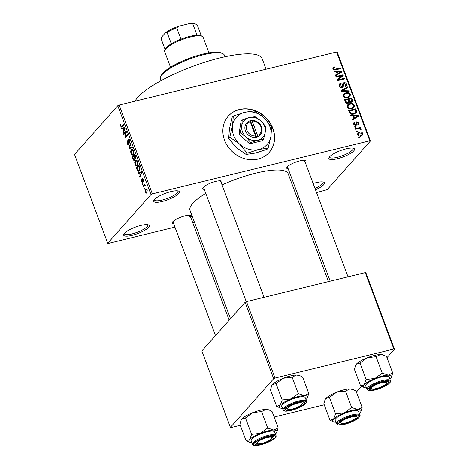<?xml version="1.0" encoding="UTF-8"?>
<svg xmlns="http://www.w3.org/2000/svg" width="469" height="469" viewBox="0 0 469 469"><rect width="100%" height="100%" fill="white"/><g stroke="black" fill="none" stroke-linecap="round" stroke-linejoin="round"><path stroke-width="0.7" d="M353.784 150.848A13.665 3.43 -20.5 0 1 338.413 158.463A13.665 3.43 -20.5 0 1 329.027 157.584A13.665 3.43 -20.5 0 1 329.625 156.746A13.665 3.43 -20.5 0 1 341.661 150.168A13.665 3.43 -20.5 0 1 353.755 148.339A13.665 3.43 -20.5 0 1 353.784 150.848M329.531 156.851A12.528 3.142 159.5 0 0 329.584 157.15A12.528 3.142 159.5 0 0 339.814 156.599A12.528 3.142 159.5 0 0 352.389 150.062A12.528 3.142 159.5 0 0 353.051 148.374A12.528 3.142 159.5 0 0 352.893 148.116M178.613 193.609A13.665 3.43 -20.5 0 1 163.241 201.224A13.665 3.43 -20.5 0 1 153.861 200.351A13.665 3.43 -20.5 0 1 154.453 199.507A13.665 3.43 -20.5 0 1 166.495 192.929A13.665 3.43 -20.5 0 1 178.583 191.106A13.665 3.43 -20.5 0 1 178.613 193.609M154.36 199.612A12.528 3.142 159.5 0 0 154.412 199.911A12.528 3.142 159.5 0 0 164.642 199.36A12.528 3.142 159.5 0 0 177.223 192.823A12.528 3.142 159.5 0 0 177.88 191.141A12.528 3.142 159.5 0 0 177.722 190.877M148.556 227.442A13.665 3.43 -20.5 0 1 133.184 235.057A13.665 3.43 -20.5 0 1 123.798 234.183A13.665 3.43 -20.5 0 1 124.396 233.339A13.665 3.43 -20.5 0 1 136.432 226.762A13.665 3.43 -20.5 0 1 148.526 224.938A13.665 3.43 -20.5 0 1 148.556 227.442M124.303 233.445A12.528 3.142 159.5 0 0 124.355 233.744A12.528 3.142 159.5 0 0 134.585 233.193A12.528 3.142 159.5 0 0 147.16 226.656A12.528 3.142 159.5 0 0 147.823 224.973A12.528 3.142 159.5 0 0 147.665 224.71M313.134 183.496A13.665 3.43 -20.5 0 1 323.698 182.177A13.665 3.43 -20.5 0 1 323.727 184.68A13.665 3.43 -20.5 0 1 315.479 189.775M314.992 188.468A12.528 3.142 159.5 0 0 322.332 183.895A12.528 3.142 159.5 0 0 322.994 182.212A12.528 3.142 159.5 0 0 322.83 181.949M224.569 140.19A27.331 23.907 41.6 0 0 244.935 158.78A27.331 23.907 41.6 0 0 269.159 152.448A27.331 23.907 41.6 0 0 272.888 128.395A27.331 23.907 41.6 0 0 252.527 109.81A27.331 23.907 41.6 0 0 228.297 116.142A27.331 23.907 41.6 0 0 224.569 140.19M269.089 152.531A27.331 23.907 41.6 0 0 272.741 128.559A27.331 23.907 41.6 0 0 252.439 109.992A27.331 23.907 41.6 0 0 228.221 116.224M173.7 223.842A10.248 2.574 -20.5 0 1 172.316 222.388A10.248 2.574 -20.5 0 1 172.762 221.761A10.248 2.574 -20.5 0 1 181.79 216.825A10.248 2.574 -20.5 0 1 190.86 215.459A10.248 2.574 -20.5 0 1 190.883 217.335A10.248 2.574 -20.5 0 1 190.766 217.458M172.879 221.632A9.11 2.286 159.5 0 0 172.903 221.708L215.488 335.605M204.273 189.429A10.248 2.574 -20.5 0 1 202.889 187.981A10.248 2.574 -20.5 0 1 203.335 187.348A10.248 2.574 -20.5 0 1 212.363 182.418A10.248 2.574 -20.5 0 1 221.432 181.046A10.248 2.574 -20.5 0 1 221.456 182.922A10.248 2.574 -20.5 0 1 221.339 183.051M203.452 187.219A9.11 2.286 159.5 0 0 203.476 187.295L246.26 301.719M288.236 168.934A10.248 2.574 -20.5 0 1 286.852 167.486A10.248 2.574 -20.5 0 1 287.292 166.853A10.248 2.574 -20.5 0 1 296.326 161.916A10.248 2.574 -20.5 0 1 305.395 160.55A10.248 2.574 -20.5 0 1 305.413 162.426A10.248 2.574 -20.5 0 1 305.301 162.555M287.415 166.724A9.11 2.286 159.5 0 0 287.438 166.8L330.199 281.177M134.99 101.21A68.327 17.136 -20.5 0 1 137.763 97.382A68.327 17.136 -20.5 0 1 206.36 61.72A68.327 17.136 -20.5 0 1 262.165 58.707L266.093 69.207M230.502 318.709L190.021 210.44A52.387 13.138 -20.5 0 1 192.782 203.399A52.387 13.138 -20.5 0 1 205.75 193.386M222.036 184.915A52.387 13.138 -20.5 0 1 288.159 173.747L328.482 281.599M357.613 131.683L356.61 131.93L356.364 131.273L357.366 131.027L357.613 131.683M358.281 128.653L355.625 129.303L355.379 128.647L360.503 127.392L360.749 128.049L359.934 128.248L361.136 128.811L361.095 129.503L360.292 129.497L359.371 128.524L358.281 128.653M355.93 127.181L354.922 127.421L354.675 126.765L355.684 126.519L355.93 127.181M357.671 124.092L358.181 123.048L357.237 122.35L356.651 124.93L355.854 125.352L353.603 124.168L353.79 122.72L354.652 122.163L354.992 122.796L354.464 123.124L354.353 124.033L355.479 124.725L355.883 124.443L356.2 122.11L356.886 121.717L358.902 122.843L358.756 124.273L358.005 124.725L357.671 124.092L358.105 123.822L357.741 124.226M354.91 125.37L355.883 124.443M357.237 122.35L355.924 123.757M352.969 116.06L350.654 116.001L350.396 115.315L358.187 115.591L358.445 116.283L352.184 120.105L351.926 119.413L353.819 118.329L352.969 116.06M347.212 107.079L347.617 104.921L349.792 103.684C351.732 103.051 353.286 103.596 354.447 105.314L354.013 107.524L351.768 108.732L348.995 108.697L347.212 107.079M343.179 96.28L343.578 94.122L345.753 92.885C347.699 92.258 349.253 92.798 350.407 94.521L349.98 96.731L347.734 97.933L344.961 97.898L343.179 96.28M333.049 67.729L334.602 66.926L334.936 67.559L333.881 68.064L333.77 68.714L334.567 69.289L340.383 67.97L340.629 68.626L335.845 69.799C334.626 70.274 333.652 69.969 332.937 68.884L333.107 67.659M369.807 140.794L336.607 51.989L337.246 52.159L370.451 140.964L369.807 140.794L152.355 193.879L150.983 194.535L107.729 243.223L108.368 243.393L174.937 227.143M336.607 51.989L119.155 105.074L152.355 193.879M336.402 71.751L334.086 71.698L333.828 71.007L341.625 71.288L341.883 71.974L335.616 75.796L335.364 75.104L337.252 74.026L336.402 71.751M341.784 75.826L336.144 77.203L335.898 76.547L342.945 74.823L343.208 75.527L338.595 79.677L344.246 78.3L344.492 78.956L337.446 80.674L337.182 79.97L341.784 75.826L337.27 80.217M342.136 87.521C340.828 87.762 339.896 87.246 339.322 85.974L339.597 83.939L340.893 83.212L341.227 83.851L340.359 84.356L340.172 85.827L341.878 86.865L342.399 86.577L342.95 83.218L343.883 82.691C345.09 82.444 345.964 82.913 346.509 84.086L346.274 85.933L345.143 86.583L344.809 85.944L345.577 85.493L345.694 84.309L344.099 83.353L343.46 83.734L343.437 86.114L343.079 86.994L342.136 87.521M343.531 83.646L342.587 84.719L343.531 83.646M349.206 91.566L341.385 91.221L341.145 90.581L347.465 86.912L347.722 87.592L342.077 90.658L348.948 90.875L349.206 91.566M348.145 103.262C346.82 103.573 345.882 103.074 345.331 101.767L344.568 99.733L351.615 98.009L352.377 100.055L352.213 101.755L351.281 102.295L349.54 101.943L349.229 102.682L348.145 103.262M353.819 114.067C351.879 114.729 350.378 114.19 349.323 112.454L348.608 110.526L355.654 108.808L356.598 111.722L356.135 112.865L353.819 114.067M360.942 135.893C359.518 136.379 358.392 135.987 357.554 134.72L357.859 133.096L359.518 132.24C360.925 131.777 362.039 132.17 362.859 133.425L362.549 135.06L360.942 135.893M359.928 137.88L358.926 138.126L358.679 137.47L359.682 137.224L359.928 137.88M370.451 140.964L327.192 189.652L316.528 192.577M298.7 196.927L296.983 197.349M194.483 222.37L192.759 222.793M144.681 188.825L144.317 189.242L144.071 188.585L144.434 188.169L144.681 188.825M144.3 185.525L143.332 186.609L143.086 185.953L144.95 183.854L144.903 184.845L145.525 185.255L145.66 185.994L145.32 186.105L144.728 185.214L144.3 185.525M145.595 185.495L144.728 185.214M142.998 184.323L142.629 184.733L142.383 184.077L142.752 183.666L142.998 184.323M142.57 182.406L141.374 181.491L141.374 179.217L141.656 181.239L142.277 181.796L142.383 181.439L142.207 178.408L143.291 179.287L143.332 181.415L143.039 179.615L142.494 179.023L142.33 182.564M142.822 181.708L142.171 181.866L142.822 181.667M143.098 178.841L142.494 179.023M139.34 173.02L138.361 173.313L138.103 172.621L141.415 171.736L141.673 172.428L139.891 177.411L139.633 176.725L140.19 175.295L139.34 173.02L139.733 172.92L140.407 174.732L141.298 172.428L139.721 172.903L140.893 172.615M134.978 164.402L134.679 162.063L135.318 160.421L136.01 159.941L137.616 161.442C138.121 163.429 137.997 164.771 137.241 165.457L136.074 165.844L134.978 164.402L135.383 164.302M136.608 165.891L136.074 165.844L137.118 165.586M130.945 153.603L130.64 151.264L131.279 149.629L131.977 149.148L133.577 150.649C134.087 152.636 133.958 153.973 133.208 154.659L132.041 155.046L130.945 153.603L131.343 153.51M132.569 155.092L132.041 155.046L133.079 154.793M120.703 126.208L120.498 124.977L120.967 123.886L121.014 125.903L121.471 126.39L123.611 124.115L123.857 124.772L121.582 127.117L120.703 126.208L121.108 126.108M150.983 194.535L117.783 105.736L74.524 154.424L107.729 243.223M122.772 128.711L121.793 129.004L121.535 128.318L124.848 127.427L125.106 128.119L123.329 133.102L123.071 132.416L123.623 130.986L122.772 128.711L123.165 128.617M125.909 132.199L123.851 134.509L123.605 133.853L126.173 130.968L126.437 131.666L125.416 136.755L127.474 134.439L127.72 135.095L125.153 137.986L124.889 137.282L125.909 132.199L126.349 132.094M128.6 144.505C128.107 144.956 127.603 144.552 127.093 143.297L127.146 140.143L127.41 143.016L128.348 143.854L128.277 139.135C128.729 138.695 129.198 139.059 129.679 140.213L129.655 143.057L129.385 140.571L128.512 139.803L128.33 140.301L128.84 142.822L128.336 144.681M128.881 143.79L128.195 143.96L128.893 143.725M128.852 138.994L128.559 138.953M129.362 139.533L128.512 139.803M132.434 147.706L129.092 148.532L128.852 147.887L130.693 143.051L130.945 143.731L129.262 147.835L132.176 147.02L132.434 147.706M134.539 160.228C134.052 160.761 133.554 160.375 133.038 159.079L132.276 157.039L134.843 154.154L135.605 156.195L135.635 158.727L134.832 158.622L134.216 160.445M139.258 170.786L138.56 171.273L137.036 169.76L136.315 167.838L138.877 164.947L139.909 167.884L139.258 170.786M146.985 192.765L146.457 193.14L145.32 192.044L145.601 189.13L146.105 188.773L147.248 189.869L146.985 192.765M324.237 404.794L274.125 417.029M240.28 425.295L231.053 427.546L230.414 427.376L273.667 378.688L245.099 302.276L201.84 350.964L230.414 427.376M365.263 272.618L365.902 272.788L394.476 349.2L393.837 349.036L365.263 272.618L246.471 301.62L275.039 378.032L273.667 378.688M393.837 349.036L275.039 378.032M394.476 349.2L386.984 357.636M361.517 386.292L356.411 392.043M245.099 302.276L246.471 301.62M117.783 105.736L119.155 105.074M220.061 182.136A9.11 2.286 159.5 0 0 220.541 180.911A9.11 2.286 159.5 0 0 220.512 180.841M304.023 161.641A9.11 2.286 159.5 0 0 304.504 160.416A9.11 2.286 159.5 0 0 304.469 160.345M189.488 216.549A9.11 2.286 159.5 0 0 189.968 215.324A9.11 2.286 159.5 0 0 189.939 215.253M121.025 124.842L120.498 124.977M122.679 126.097L121.471 126.39M124.877 127.498L121.535 128.318M123.623 132.281L123.071 132.416M124.127 130.863L123.623 130.986M124.133 128.365L123.154 128.594L123.839 130.423L124.731 128.125L124.133 128.365M124.326 128.307L123.154 128.594M125.076 128.037L124.731 128.125M124.326 130.306L123.839 130.423M124.666 133.595L123.605 133.853M126.472 136.497L125.416 136.755M126.026 137.001L124.889 137.282M127.486 143.203L127.093 143.297M129.972 142.289L129.374 142.435M129.772 140.477L129.385 140.571M129.28 147.782L128.852 147.887M132.211 147.114L129.262 147.835M131.074 151.159L130.64 151.264M132.657 149.289L131.279 149.629M133.278 150.989L132.111 149.875L131.519 150.291L131.244 153.263L132.428 154.371L133.442 153.064L133.278 150.989L133.665 150.895M133.894 152.953L133.442 153.064M133.7 153.814L132.967 153.996M133.337 156.781L132.276 157.039M135.828 158.381L134.832 158.622M134.791 155.145L134.023 156.013L134.767 157.906L135.348 158.117L134.791 155.145L135.178 155.051M135.91 157.983L134.767 157.906M133.724 156.347L132.821 157.361L133.63 159.396L134.292 159.577L133.724 156.347L134.111 156.253M134.603 157.549L134.204 157.643M134.867 159.437L133.63 159.396M135.113 161.957L134.679 162.063M136.696 160.087L135.318 160.421M137.317 161.782L136.151 160.668L135.559 161.084L135.277 164.056L136.461 165.17L137.481 163.857L137.317 161.782L137.698 161.688M137.927 163.751L137.481 163.857M137.739 164.613L137.007 164.789M137.429 169.667L137.036 169.76M137.37 167.58L136.315 167.838M139.217 165.85L136.86 168.154L138.291 170.569L139.633 170.253M139.651 167.011L139.258 167.105L138.824 165.944M139.932 168.008L139.557 168.101L139.258 167.105M139.774 169.942L139.017 170.13L139.557 168.101M138.291 170.569L139.017 170.13M141.445 171.806L138.103 172.621M140.184 176.59L139.633 176.725M140.694 175.172L140.19 175.295M141.644 172.346L141.298 172.428M140.893 174.615L140.407 174.732M141.726 181.409L141.374 181.491M142.805 181.339L142.383 181.439M143.555 180.671L143.051 180.794M143.379 179.527L143.039 179.615M143.115 178.871L142.646 178.982M142.863 183.959L142.383 184.077M144.147 185.695L143.086 185.953M145.419 185.05L144.745 185.214L145.419 185.05M144.546 188.468L144.071 188.585M145.677 191.962L145.32 192.044M146.598 188.884L145.601 189.13M146.979 190.156L145.847 189.787L145.589 191.762L146.721 192.132L146.979 190.156L147.319 190.068M146.99 189.324L145.847 189.787M147.413 191.962L146.334 192.407L147.354 192.161M332.861 68.65L334.602 66.926M333.195 69.359L333.77 68.714M334.022 69.899L334.567 69.289M339.574 68.89L340.383 67.97M340.084 72.935L341.625 71.288M335.611 75.773L337.252 74.026M339.591 71.88L337.311 71.769L337.997 73.598L341.039 71.857L339.591 71.88M336.678 72.484L337.311 71.769M339.814 73.24L341.039 71.857M336.549 75.228L337.997 73.598M341.133 76.558L342.945 74.823M341.479 76.476L341.649 76.928M337.78 80.592L338.595 79.677M343.431 79.214L344.246 78.3M339.157 84.948L340.893 83.212M339.421 84.866L339.609 85.211M339.579 86.495L340.172 85.827M341.25 87.574L341.878 86.865M342.587 84.144L343.883 82.691M342.575 84.303L342.98 84.268M345.805 84.883L346.509 84.086M345.125 86.003L345.202 86.566M341.913 86.536L341.971 87.762M342.206 87.498L343.437 86.114M341.414 91.221L341.749 91.027M346.046 88.506L347.465 86.912M341.567 91.232L342.077 90.658M348.367 91.525L348.948 90.875M343.103 94.984L344.211 94.556M344.656 94.122L345.753 92.885M349.692 95.33L350.407 94.521M349.059 96.596L349.018 97.464M347.84 97.904L349 96.602L349.587 94.726C348.684 93.413 347.482 93.02 345.987 93.548L344.346 94.404L344 96.075C344.879 97.359 346.052 97.757 347.511 97.271L349.27 96.356L347.805 98.009M346.779 98.097L347.511 97.271M343.408 96.743L344 96.075M350.8 98.93L351.615 98.009M351.691 100.829L352.377 100.055M350.988 101.931L351.082 102.33M348.444 103.174L349.54 101.943M347.928 102.265L348.467 103.157M351.035 98.871L348.93 99.381L349.722 101.292L350.923 101.662L351.51 101.351L351.035 98.871M348.303 100.096L348.93 99.381M350.343 102.312L350.923 101.662M348.25 102.94L349.722 101.292M348.109 99.586L345.635 100.19L346.503 102.242L347.898 102.605L348.561 102.242L348.109 99.586M345.008 100.899L345.635 100.19M347.242 103.344L347.898 102.605M345.975 102.834L346.503 102.242M345.553 102.265L346.157 101.58M347.136 105.777L348.244 105.355M348.69 104.915L349.792 103.684M353.726 106.123L354.447 105.314M353.098 107.389L353.057 108.263M351.879 108.702L353.034 107.401L353.626 105.519C352.717 104.206 351.521 103.813 350.021 104.341L348.379 105.203L348.039 106.873C348.918 108.157 350.085 108.556 351.545 108.069L353.309 107.155L351.844 108.802M350.818 108.89L351.545 108.069M347.441 107.542L348.039 106.873M354.84 109.723L355.654 108.808M355.056 112.877L355.133 113.369L356.598 111.722M355.074 109.664L349.675 110.983L350.114 112.167L351.762 113.568L353.579 113.41L355.391 112.507L355.719 111.798L355.074 109.664M349.042 111.692L349.675 110.983M352.84 114.243L353.579 113.41M351.228 114.166L351.762 113.568M349.499 112.859L350.114 112.167M356.651 117.244L358.187 115.591M352.178 120.082L353.819 118.329M352.987 119.267L357.601 116.165L353.878 116.078L354.558 117.907M353.245 116.793L353.878 116.078M356.381 117.543L357.601 116.165M353.479 123.488L354.652 122.163M353.831 124.619L354.353 124.033M355.93 122.802L356.886 121.717M355.912 123.318L356.223 123.353M358.222 123.611L358.902 122.843M355.408 125L355.426 125.416M354.91 127.392L355.684 126.519M359.494 128.529L360.503 127.392M359.659 128.559L359.934 128.248M360.526 129.497L361.136 128.811M356.592 131.9L357.366 131.027M357.442 134.081L359.518 132.24M362.132 134.245L362.859 133.425M361.423 135.166L361.505 135.723M362.121 133.589L359.77 132.897L358.509 133.524L358.293 134.562L360.649 135.248L361.91 134.621L362.121 133.589M359.934 136.045L360.649 135.248M357.771 135.148L358.293 134.562M358.914 138.091L359.682 137.224M160.685 76.623L161.359 75.275A33.023 8.284 -20.5 0 1 162.79 73.24A33.023 8.284 -20.5 0 1 191.885 57.347A33.023 8.284 -20.5 0 1 221.116 52.933L222.505 53.513A34.167 8.571 159.5 0 0 192.272 58.074A34.167 8.571 159.5 0 0 162.174 74.524A34.167 8.571 159.5 0 0 160.685 76.623A34.167 8.571 159.5 0 0 160.375 79.114L160.967 80.697M224.968 56.772L224.375 55.184A34.167 8.571 159.5 0 0 222.505 53.513M374.977 378.395A15.031 3.77 -20.5 0 1 382.27 376.044A15.031 3.77 -20.5 0 1 388.262 375.147L382.229 373.09L374.977 378.395L366.148 379.48L364.143 384.732L360.561 385.764L364.173 387.488A15.031 3.77 -20.5 0 1 364.143 384.732A15.031 3.77 159.5 0 1 374.977 378.395M382.276 381.907A10.248 2.574 -20.5 0 1 388.015 381.526A10.248 2.574 -20.5 0 1 385.817 385.166A10.248 2.574 -20.5 0 1 375.675 389.329A10.248 2.574 -20.5 0 1 369.472 388.461A10.248 2.574 -20.5 0 1 382.276 381.907M386.444 382.827A9.11 2.286 159.5 0 0 387.124 381.397A9.11 2.286 159.5 0 0 387.089 381.326A9.11 2.286 -20.5 0 1 387.124 381.397A9.11 2.286 -20.5 0 1 387.036 382.059L386.368 383.408A7.973 1.999 159.5 0 0 381.795 382.669A7.973 1.999 159.5 0 0 372.796 386.562A7.973 1.999 159.5 0 0 371.946 388.801A7.973 1.999 159.5 0 0 378.055 388.045A7.973 1.999 159.5 0 0 385.155 384.674A7.973 1.999 159.5 0 0 386.368 383.408M381.461 376.947A12.528 3.142 159.5 0 0 365.697 385.876L367.01 389.387A12.528 3.142 -20.5 0 1 382.774 380.459A12.528 3.142 -20.5 0 1 390.478 380.611L389.164 377.099A12.528 3.142 159.5 0 0 381.461 376.947M360.561 385.764L354.417 369.332L355.625 365.298L356.422 364.079L360.004 363.041L367.256 357.741L376.085 356.657L382.229 373.09M360.004 363.041L366.148 379.48M376.085 356.657L380.541 354.5L384.093 355.309L386.579 356.557L392.723 372.99L388.262 375.147A15.031 3.77 -20.5 0 1 391.369 377.316A15.031 3.77 -20.5 0 1 390.718 378.243A15.031 3.77 -20.5 0 1 389.897 379.052M391.422 377.211L392.723 372.99M355.719 365.117A15.031 3.77 -20.5 0 1 355.772 365.005A15.031 3.77 -20.5 0 1 356.422 364.079A15.031 3.77 -20.5 0 1 367.256 357.741A15.031 3.77 -20.5 0 1 380.541 354.5A15.031 3.77 -20.5 0 1 382.968 354.834L384.093 355.309M366.43 387.828A15.031 3.77 -20.5 0 1 364.173 387.488M371.946 388.801L370.557 388.221A9.11 2.286 -20.5 0 1 370.053 387.775A9.11 2.286 -20.5 0 1 370.035 387.699A9.11 2.286 159.5 0 0 370.053 387.775A9.11 2.286 159.5 0 0 371.512 388.414M302.482 403.727A7.973 1.999 159.5 0 0 295.734 403.75A7.973 1.999 159.5 0 0 287.55 408.505A7.973 1.999 159.5 0 0 287.984 409.296A7.973 1.999 159.5 0 0 295.716 407.989A7.973 1.999 159.5 0 0 302.405 403.903A7.973 1.999 159.5 0 0 302.482 403.727M302.956 402.765A9.11 2.286 159.5 0 0 303.162 401.892A9.11 2.286 159.5 0 0 303.132 401.822A9.11 2.286 -20.5 0 1 303.162 401.892A9.11 2.286 -20.5 0 1 303.162 402.349A9.11 2.286 -20.5 0 1 303.08 402.554L302.405 403.903M287.984 409.296L286.594 408.716A9.11 2.286 -20.5 0 1 286.096 408.27A9.11 2.286 -20.5 0 1 286.072 408.2A9.11 2.286 159.5 0 0 286.096 408.27A9.11 2.286 159.5 0 0 287.55 408.909M340.94 422.417A7.973 1.999 159.5 0 0 341.373 423.214A7.973 1.999 159.5 0 0 349.106 421.901A7.973 1.999 159.5 0 0 355.795 417.82A7.973 1.999 159.5 0 0 355.865 417.639A7.973 1.999 159.5 0 0 349.124 417.662A7.973 1.999 159.5 0 0 340.94 422.417M356.34 416.683A9.11 2.286 159.5 0 0 356.551 415.804A9.11 2.286 159.5 0 0 356.516 415.733A9.11 2.286 -20.5 0 1 356.551 415.804A9.11 2.286 -20.5 0 1 356.551 416.267A9.11 2.286 -20.5 0 1 356.469 416.472L355.795 417.82M341.373 423.214L339.984 422.633A9.11 2.286 -20.5 0 1 339.486 422.188A9.11 2.286 -20.5 0 1 339.462 422.112A9.11 2.286 159.5 0 0 339.486 422.188A9.11 2.286 159.5 0 0 340.94 422.827M258.261 441.47A7.973 1.999 159.5 0 0 257.411 443.709A7.973 1.999 159.5 0 0 263.519 442.953A7.973 1.999 159.5 0 0 270.625 439.582A7.973 1.999 159.5 0 0 271.838 438.316A7.973 1.999 159.5 0 0 267.26 437.577A7.973 1.999 159.5 0 0 258.261 441.47M257.411 443.709L256.021 443.129A9.11 2.286 -20.5 0 1 255.523 442.683A9.11 2.286 -20.5 0 1 255.499 442.607A9.11 2.286 159.5 0 0 255.523 442.683A9.11 2.286 159.5 0 0 256.977 443.322M271.909 437.735A9.11 2.286 159.5 0 0 272.589 436.305A9.11 2.286 159.5 0 0 272.559 436.229A9.11 2.286 -20.5 0 1 272.589 436.305A9.11 2.286 -20.5 0 1 272.507 436.967L271.838 438.316M208.916 52.856L203.083 37.25A20.501 5.141 159.5 0 0 201.957 36.248A20.501 5.141 159.5 0 0 190.478 37.004A20.501 5.141 159.5 0 0 164.871 50.119A20.501 5.141 159.5 0 0 164.678 51.608L170.511 67.214M164.871 50.119L165.539 48.77A19.358 4.854 -20.5 0 1 171.326 43.787A19.358 4.854 -20.5 0 1 180.94 39.173A19.358 4.854 -20.5 0 1 189.728 36.383A19.358 4.854 -20.5 0 1 197.044 35.245A19.358 4.854 -20.5 0 1 200.568 35.673L201.957 36.248M165.17 49.608L161.213 39.027L161.717 36.992L165.803 32.396A18.221 4.573 -20.5 0 1 178.753 26.188L189.963 23.45A18.221 4.573 -20.5 0 1 194.928 23.737L196.323 24.312A19.358 4.854 159.5 0 0 192.8 23.884L189.963 23.45M171.326 43.787L167.081 32.425L165.803 32.396M197.044 35.245L192.8 23.884M178.753 26.188L176.69 27.818A19.358 4.854 159.5 0 0 167.081 32.425M180.94 39.173L176.69 27.818M201.377 36.007L197.279 25.05A19.358 4.854 159.5 0 0 196.323 24.312M276.604 406.265L270.455 389.827L271.662 385.794L272.46 384.574L276.042 383.542L283.294 378.237A15.031 3.77 -20.5 0 1 290.587 375.886A15.031 3.77 -20.5 0 1 296.584 374.995L300.137 375.804L302.616 377.053L308.76 393.485L304.305 395.648L298.266 393.585L291.014 398.89L282.186 399.975L280.181 405.228L276.604 406.265L280.216 407.983A15.031 3.77 -20.5 0 1 280.181 405.228A15.031 3.77 -20.5 0 1 291.014 398.89A15.031 3.77 -20.5 0 1 304.305 395.648A15.031 3.77 -20.5 0 1 307.412 397.818A15.031 3.77 -20.5 0 1 306.755 398.738A15.031 3.77 159.5 0 1 305.935 399.547M271.756 385.612A15.031 3.77 -20.5 0 1 271.809 385.5A15.031 3.77 -20.5 0 1 272.46 384.574A15.031 3.77 -20.5 0 1 283.294 378.237L292.123 377.152L296.584 374.995A15.031 3.77 -20.5 0 1 299.005 375.335L300.137 375.804M291.718 409.83A10.248 2.574 -20.5 0 1 285.51 408.956A10.248 2.574 -20.5 0 1 298.313 402.402A10.248 2.574 -20.5 0 1 304.053 402.021A10.248 2.574 -20.5 0 1 301.854 405.667A10.248 2.574 -20.5 0 1 291.718 409.83M306.515 401.106L305.202 397.595A12.528 3.142 159.5 0 0 297.504 397.442A12.528 3.142 159.5 0 0 281.734 406.371L283.047 409.883A12.528 3.142 -20.5 0 1 298.817 400.954A12.528 3.142 -20.5 0 1 306.515 401.106C307.078 401.71 306.462 402.812 304.662 404.419C301.221 406.963 296.713 408.974 291.132 410.451C285.299 411.688 284.513 410.961 284.343 410.95L283.047 409.883M276.042 383.542L282.186 399.975M292.123 377.152L298.266 393.585M307.465 397.706L308.76 393.485M282.467 408.323A15.031 3.77 -20.5 0 1 280.216 407.983M344.404 412.802A15.031 3.77 -20.5 0 1 351.697 410.451A15.031 3.77 -20.5 0 1 357.695 409.56L351.656 407.502L344.404 412.802L335.575 413.893L333.57 419.145L329.988 420.177L333.606 421.901A15.031 3.77 -20.5 0 1 333.57 419.145A15.031 3.77 159.5 0 1 344.404 412.802M351.703 416.314A10.248 2.574 -20.5 0 1 357.442 415.939A10.248 2.574 -20.5 0 1 355.244 419.579A10.248 2.574 -20.5 0 1 345.102 423.742A10.248 2.574 -20.5 0 1 338.899 422.874A10.248 2.574 -20.5 0 1 351.703 416.314M350.894 411.36A12.528 3.142 159.5 0 0 335.124 420.288L336.437 423.794A12.528 3.142 -20.5 0 1 352.201 414.872A12.528 3.142 -20.5 0 1 359.905 415.024L358.592 411.512A12.528 3.142 159.5 0 0 350.894 411.36M329.988 420.177L323.845 403.745L325.052 399.711L325.849 398.492L329.431 397.454L336.683 392.154L345.512 391.07L351.656 407.502M329.431 397.454L335.575 413.893M345.512 391.07L349.974 388.907L353.526 389.716L356.006 390.97L362.15 407.403L357.695 409.56A15.031 3.77 -20.5 0 1 360.796 411.729A15.031 3.77 -20.5 0 1 360.145 412.656A15.031 3.77 -20.5 0 1 359.324 413.465M360.849 411.618L362.15 407.403M325.146 399.529A15.031 3.77 -20.5 0 1 325.199 399.418A15.031 3.77 -20.5 0 1 325.849 398.492A15.031 3.77 -20.5 0 1 336.683 392.154A15.031 3.77 -20.5 0 1 349.974 388.907A15.031 3.77 -20.5 0 1 352.395 389.247L353.526 389.716M335.857 422.235A15.031 3.77 -20.5 0 1 333.606 421.901M246.032 440.672L239.888 424.24L241.089 420.206L241.893 418.987L245.469 417.949L252.721 412.65A15.031 3.77 -20.5 0 1 260.014 410.299A15.031 3.77 -20.5 0 1 266.011 409.408L269.564 410.217L272.043 411.465L278.187 427.898L273.732 430.055L267.699 427.998L260.447 433.303L251.619 434.388L249.614 439.641L246.032 440.672L249.643 442.396A15.031 3.77 -20.5 0 1 249.614 439.641A15.031 3.77 -20.5 0 1 260.447 433.303A15.031 3.77 -20.5 0 1 273.732 430.055A15.031 3.77 -20.5 0 1 276.839 432.225A15.031 3.77 -20.5 0 1 276.182 433.151A15.031 3.77 159.5 0 1 275.362 433.96M241.183 420.025A15.031 3.77 -20.5 0 1 241.236 419.913A15.031 3.77 -20.5 0 1 241.893 418.987A15.031 3.77 -20.5 0 1 252.721 412.65L261.55 411.565L266.011 409.408A15.031 3.77 -20.5 0 1 268.432 409.742L269.564 410.217M261.145 444.237A10.248 2.574 -20.5 0 1 254.937 443.369A10.248 2.574 -20.5 0 1 267.74 436.815A10.248 2.574 -20.5 0 1 273.48 436.434A10.248 2.574 -20.5 0 1 271.281 440.074A10.248 2.574 -20.5 0 1 261.145 444.237M275.942 435.519L274.635 432.008A12.528 3.142 159.5 0 0 266.931 431.855A12.528 3.142 159.5 0 0 251.167 440.784L252.474 444.295A12.528 3.142 -20.5 0 1 268.245 435.367A12.528 3.142 -20.5 0 1 275.942 435.519C276.511 436.117 275.889 437.225 274.089 438.826C270.648 441.376 266.14 443.387 260.559 444.858C254.726 446.101 253.94 445.368 253.776 445.362L252.474 444.295M245.469 417.949L251.619 434.388M261.55 411.565L267.699 427.998M276.892 432.119L278.187 427.898M251.894 442.736A15.031 3.77 -20.5 0 1 249.643 442.396M257.54 135.424L252.193 121.119L251.413 120.422L249.426 120.979A9.11 7.967 41.6 0 0 245.439 130.898A9.11 7.967 41.6 0 0 255.552 137.37L257.592 136.948L257.54 135.424A7.973 6.971 41.6 0 0 260.911 126.8A7.973 6.971 41.6 0 0 252.193 121.119M257.563 136.878A9.11 7.967 41.6 0 0 261.55 126.964A9.11 7.967 41.6 0 0 251.437 120.486M242.233 119.835L241.781 125.592L240.081 132.756L238.95 134.034L249.59 143.831L262.376 140.706L263.514 139.428L265.208 132.27L265.659 126.513L260.963 120.908L255.019 116.711L249.25 117.572L242.233 119.835L241.095 121.113L238.95 134.034M240.081 132.756L246.026 136.948L250.722 142.553L249.59 143.831M250.722 142.553L257.739 140.29L263.514 139.428M229.792 137.165L239.518 144.036L247.198 153.199L258.683 149.5L268.127 148.093L270.9 136.373L271.639 126.952L263.953 117.783A20.501 17.933 41.6 0 0 244.783 112.326A20.501 17.933 41.6 0 0 232.565 125.446A20.501 17.933 41.6 0 0 239.518 144.036A20.501 17.933 41.6 0 0 258.683 149.5A20.501 17.933 41.6 0 0 270.9 136.373A20.501 17.933 41.6 0 0 263.953 117.783L254.227 110.919L244.783 112.326L233.304 116.025L232.565 125.446L229.792 137.165L228.679 138.419L229.411 128.998L232.19 117.279L233.304 116.025M247.198 153.199L246.09 154.453L236.364 147.583L228.679 138.419M268.127 148.093L267.013 149.341L255.529 153.046L246.09 154.453M260.963 120.908A12.528 10.957 41.6 0 0 249.25 117.572A12.528 10.957 41.6 0 0 241.781 125.592A12.528 10.957 41.6 0 0 246.026 136.948A12.528 10.957 41.6 0 0 257.739 140.29A12.528 10.957 41.6 0 0 265.208 132.27A12.528 10.957 41.6 0 0 260.963 120.908M249.426 120.979L250.176 121.612L255.529 135.916L255.552 137.37M250.176 121.612A7.973 6.971 41.6 0 0 246.811 130.235A7.973 6.971 41.6 0 0 255.529 135.916M256.637 137.177L250.681 121.248L249.959 121.424M250.681 121.248L251.413 120.422M122.907 125.839L121.852 126.097M124.801 128.975L124.344 129.086M128.559 141.591L128.225 141.673M132.194 147.073L129.772 147.665M133.43 158.979L133.038 159.079M135.605 156.195L135.219 156.294M141.368 173.284L140.905 173.395M142.658 180.577L142.242 180.676M334.825 69.963L335.546 69.154M338.354 74.125L339.726 72.584M342.634 85.721L343.378 84.883M342.757 91.279L343.296 90.675M348.737 101.351L349.393 100.618M355.678 111.393L356.34 110.649M354.922 118.434L356.293 116.892M355.414 125.141L356.88 123.488M382.786 381.326A11.842 2.972 159.5 0 0 368.505 388.174A11.842 2.972 159.5 0 0 375.165 389.909A11.842 2.972 159.5 0 0 389.446 383.062A11.842 2.972 159.5 0 0 382.786 381.326M291.202 410.404A11.842 2.972 159.5 0 0 305.483 403.557A11.842 2.972 159.5 0 0 298.829 401.822A11.842 2.972 159.5 0 0 284.542 408.669A11.842 2.972 159.5 0 0 291.202 410.404M352.213 415.739A11.842 2.972 159.5 0 0 337.932 422.587A11.842 2.972 159.5 0 0 344.592 424.322A11.842 2.972 159.5 0 0 358.873 417.474A11.842 2.972 159.5 0 0 352.213 415.739M260.629 444.817A11.842 2.972 159.5 0 0 274.91 437.97A11.842 2.972 159.5 0 0 268.256 436.234A11.842 2.972 159.5 0 0 253.975 443.082A11.842 2.972 159.5 0 0 260.629 444.817M132.111 149.875L133.038 149.646M132.428 154.371L133.583 154.09M135.183 158.235L135.904 158.059M134.093 159.712L134.849 159.524M136.151 160.668L137.077 160.439M136.461 165.17L137.622 164.883M333.881 68.064L333.008 69.049M340.359 84.356L338.894 86.009M342.399 86.577L341.502 87.592M345.577 85.493L344.944 86.202M344.346 94.404L342.88 96.057M351.51 101.351L350.619 102.353M348.561 102.242L347.576 103.35M348.379 105.203L346.913 106.85M355.391 112.507L353.919 114.155M354.464 123.124L353.585 124.115M355.813 124.549L355.056 125.399M356.985 122.497L355.924 123.693M361.91 134.621L360.438 136.268M358.509 133.524L357.519 134.632M367.01 389.387L368.306 390.454C368.476 390.46 369.261 391.193 375.094 389.956C380.705 388.473 385.225 386.45 388.66 383.888C390.419 382.311 391.029 381.221 390.478 380.611M391.369 377.316L391.515 377.023M355.772 365.005L355.625 365.298M304.504 160.416L348.027 276.827M264.065 297.323L220.541 180.911M189.968 215.324L229.177 320.198M307.412 397.818L307.558 397.519M271.809 385.5L271.662 385.794M336.437 423.794L337.733 424.867C337.903 424.873 338.688 425.606 344.522 424.363C350.132 422.88 354.652 420.863 358.087 418.301C359.846 416.724 360.456 415.634 359.905 415.024M360.796 411.729L360.942 411.436M325.199 399.418L325.052 399.711M276.839 432.225L276.986 431.931M241.236 419.913L241.089 420.206"/></g></svg>
